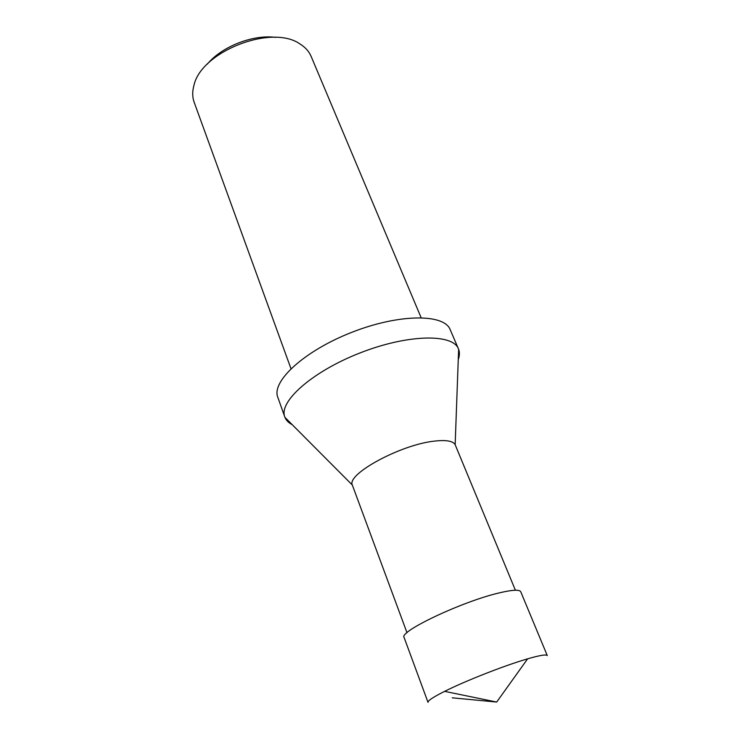 <?xml version="1.0" encoding="UTF-8"?>
<svg xmlns="http://www.w3.org/2000/svg" width="740" height="740" viewBox="0 0 740 740"><rect width="100%" height="100%" fill="white"/><g stroke="black" fill="none" stroke-linecap="round" stroke-linejoin="round"><path stroke-width="1.11" d="M406.991 632.709L352.314 485.015C346.477 474.155 400.553 444.694 434.223 441.142C446.054 439.764 453.028 440.947 455.156 444.703L515.391 590.224M458.254 359.585C459.642 355.774 459.762 352.351 458.634 349.299L450.188 329.661C444.25 313.64 399.156 313.658 351.796 332.325C304.362 350.806 271.266 381.433 277.787 397.223L284.946 417.369C286.186 420.375 288.6 422.808 292.207 424.658M458.458 348.873C452.797 333.463 407.648 334.184 359.899 352.989C312.086 371.628 278.471 401.783 284.78 416.935M275.613 37.37C252.932 34.318 221.861 46.5 207.293 64.149M421.115 317.664L311.133 56.407C309.006 51.384 305.25 47.212 299.867 43.901C271.673 23.93 201.049 51.606 193.936 85.415C192.233 91.501 192.308 97.116 194.158 102.25L290.968 368.659M526.27 659.229L527.629 658.822C539.95 655.27 546.499 654.197 547.295 655.621L520.747 591.76C519.535 589.401 512.357 589.78 499.213 592.897C462.25 601.435 398.462 631.692 404.105 637.473L428.016 702.362C427.628 700.789 433.168 697.117 444.629 691.354C465.127 681.041 503.57 665.908 526.27 659.229M452.196 697.82L496.688 702.057L527.629 658.822M455.156 444.703L458.634 349.299M352.314 485.015L284.946 417.369M496.688 702.057L444.629 691.354"/></g></svg>
